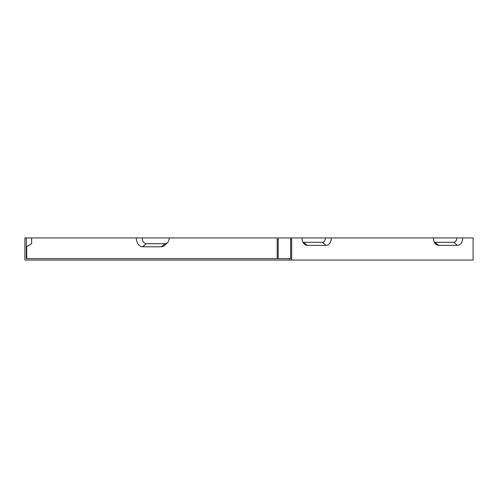 <?xml version="1.0" encoding="UTF-8"?>
<svg xmlns="http://www.w3.org/2000/svg" width="498" height="498" viewBox="0 0 498 498"><rect width="100%" height="100%" fill="white"/><g stroke="black" fill="none" stroke-linecap="round" stroke-linejoin="round"><path stroke-width="0.75" d="M462.717 237.938L433.434 237.938A7.433 5.254 -90 0 0 435.65 244.008A7.433 5.254 -90 0 0 438.688 245.371L457.457 245.371A7.433 5.254 -90 0 0 462.717 237.938L473.1 237.938L473.1 260.062L291.654 260.062L291.654 237.938L302.037 237.938A7.433 5.254 -90 0 0 304.259 244.008A7.433 5.254 -90 0 0 307.291 245.371L303.537 242.308A4.37 3.088 90 0 1 303.008 242.24M136.321 237.938A8.846 6.256 90 0 0 142.577 246.79L146.331 243.721A5.783 4.09 -90 0 1 142.241 237.938L24.9 237.938L24.9 260.062L291.654 260.062M433.434 237.938L331.319 237.938A7.433 5.254 -90 0 1 326.065 245.371L307.291 245.371M289.649 260.062L289.649 258.643L290.651 258.643L290.651 237.938L278.201 237.938L278.201 258.643M289.649 258.643L26.313 258.643L26.313 237.938M331.319 237.938L325.399 237.938A4.37 3.088 -90 0 1 322.312 242.308L303.537 242.308M325.399 237.938L302.037 237.938M277.199 258.643L277.199 237.938L142.241 237.938M438.688 245.371L434.935 242.308A4.37 3.088 -90 0 1 434.399 242.24M456.791 237.938A4.37 3.088 -90 0 1 453.703 242.308L434.935 242.308M146.331 243.721L165.106 243.721A5.783 4.09 90 0 0 167.465 242.663A5.783 4.09 90 0 0 169.196 237.938M142.577 246.79L161.352 246.79A8.846 6.256 90 0 0 164.963 245.165L167.465 242.663M26.73 258.643L26.73 246.547M290.651 237.938L291.654 237.938M31.623 243.721L26.313 246.79L31.623 243.721L31.623 237.938M326.065 245.371L322.312 242.308M457.457 245.371L453.703 242.308M161.352 246.79L165.106 243.721"/></g></svg>
